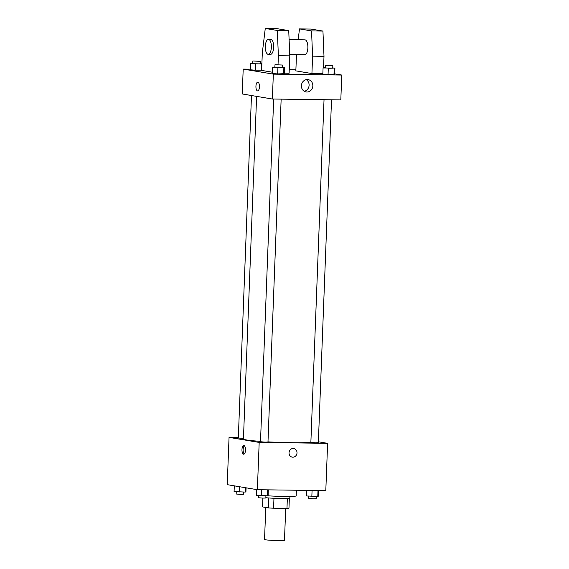 <?xml version="1.0" encoding="UTF-8"?>
<svg xmlns="http://www.w3.org/2000/svg" width="569" height="569" viewBox="0 0 569 569"><rect width="100%" height="100%" fill="white"/><g stroke="black" fill="none" stroke-linecap="round" stroke-linejoin="round"><path stroke-width="0.85" d="M265.773 507.456L264.542 539.512A9.979 0.569 2.2 0 0 265.389 539.775A9.979 0.569 2.2 0 0 276.555 540.529A9.979 0.569 2.2 0 0 284.479 540.28L285.709 508.373M287.345 498.472L286.968 508.394A13.4 0.761 2.2 0 0 288.967 508.174L289.344 498.309M286.968 508.394L273.582 508.217A13.4 0.761 2.2 0 1 268.433 507.904L262.544 506.915L262.878 498.11M273.959 498.28L273.582 508.217M268.817 497.975L268.433 507.904M289.906 496.453L289.841 498.117A13.72 0.782 -177.8 0 1 281.662 498.515A13.72 0.782 -177.8 0 1 265.837 497.711M267.444 495.784A19.958 1.131 2.2 0 0 296.172 495.869L296.385 490.229M256.292 494.34A19.958 1.131 2.2 0 0 256.292 494.361L256.477 489.56L256.256 495.307L267.409 495.805L268.113 495.464L268.326 489.852M318.384 441.786L327.616 443.336L325.802 490.613L257.366 489.71L227.23 484.66L229.051 437.383L238.34 437.504M327.616 443.336L259.187 442.426L257.366 489.71M289.031 452.782A4.367 3.983 -80.5 0 1 293.739 448.528A4.367 3.983 -80.5 0 1 296.947 453.493A4.367 3.983 -80.5 0 1 292.295 457.142A4.367 3.983 -80.5 0 1 289.031 452.782M256.605 96.381L243.44 439.019A34.922 1.984 2.2 0 0 246.398 439.937A34.922 1.984 2.2 0 0 260.517 441.38M267.985 441.857A34.922 1.984 2.2 0 0 310.873 442.319M259.187 442.426L229.051 437.383M324.031 99.703L310.866 442.405L315.375 442.789L318.348 442.689L331.521 99.803M273.668 99.042L260.502 441.736L265.005 442.12L267.978 442.028L281.15 99.141M243.461 438.415L238.319 438.023L251.477 95.521M243.902 445.506A4.367 1.764 90.8 0 1 245.495 450.015A4.367 1.764 90.8 0 1 243.674 454.226A4.367 1.764 90.8 0 1 241.967 449.837A4.367 1.764 90.8 0 1 243.795 445.491A4.367 1.764 90.8 0 1 243.902 445.506M244.257 453.991A4.367 1.764 90.8 0 1 243.119 449.851A4.367 1.764 90.8 0 1 244.364 445.74M293.739 448.528A4.367 3.983 -80.5 0 1 296.947 453.493A4.367 3.983 -80.5 0 1 292.295 457.142M334.7 73.856L341.77 75.044L340.81 99.924L272.38 99.02L242.245 93.97L243.198 69.091L250.303 69.183M301.399 85.713A6.259 5.711 -80.5 0 1 308.156 79.617A6.259 5.711 -80.5 0 1 312.751 86.73A6.259 5.711 -80.5 0 1 306.086 91.958A6.259 5.711 -80.5 0 1 301.399 85.713M341.77 75.044L273.333 74.134L272.38 99.02M304.273 91.296A6.259 5.711 99.5 0 0 309.017 86.104A6.259 5.711 99.5 0 0 306.229 79.653M289.251 69.695L295.894 69.788M259.45 86.837A4.367 1.764 90.8 0 1 257.636 90.905A4.367 1.764 90.8 0 1 255.929 86.524A4.367 1.764 90.8 0 1 257.75 82.178A4.367 1.764 90.8 0 1 259.45 86.837M273.333 74.134L243.198 69.091M257.75 82.178A4.367 1.764 -89.2 0 0 255.929 86.524A4.367 1.764 -89.2 0 0 257.636 90.905M322.829 74.176L328.05 74.596L322.829 74.176L323.071 67.96L325.269 67.64M334.679 74.333L328.05 74.596L334.679 74.333L334.921 68.116L323.071 67.96M250.282 69.795L255.509 70.215L250.282 69.795L250.524 63.572L252.721 63.259M261.64 70.193L255.509 70.215L261.64 70.193M272.466 73.515L277.686 73.927L272.466 73.515L272.7 67.291L274.898 66.971M284.315 73.671L277.686 73.927L284.315 73.671L284.557 67.448L272.7 67.291M322.851 73.707L311.926 73.565L295.852 70.869L296.47 54.702M272.508 72.242L261.633 70.414L262.302 52.995L265.268 28.45L276.676 28.599L288.732 30.619L289.785 55.84L289.116 73.259L284.336 73.195M304.557 54.795A7.482 3.023 -89.2 0 0 304.742 54.816A7.482 3.023 -89.2 0 0 307.872 47.369A7.482 3.023 -89.2 0 0 304.941 39.851L289.109 39.638M311.926 73.565L312.594 56.146L311.542 30.925L299.486 28.905L298.177 39.759M268.447 39.368L270.723 39.396A7.482 3.023 90.8 0 1 273.639 47.383A7.482 3.023 90.8 0 1 270.531 54.361L268.248 54.332A7.482 3.023 90.8 0 1 265.318 46.807A7.482 3.023 90.8 0 1 268.447 39.368A7.482 3.023 90.8 0 1 271.356 47.355A7.482 3.023 90.8 0 1 268.248 54.332M265.268 28.45L277.323 30.47L278.376 55.691L278.035 64.646M299.486 28.905L310.894 29.055L322.943 31.075L323.996 56.295L323.562 67.718M323.996 56.295L312.594 56.146M322.943 31.075L311.542 30.925M288.732 30.619L277.323 30.47M289.785 55.84L278.376 55.691M246.085 487.818L245.929 491.744L245.232 492.085L234.079 491.588L234.3 485.848M245.395 487.704L245.232 492.085M239.506 486.715L239.3 492.007M236.256 491.765L236.171 494.013L240.673 494.397L243.646 494.297L243.731 492.064M267.636 489.845L267.409 495.805M261.712 489.767L261.484 495.72M258.44 495.478L258.347 497.726L262.857 498.11L265.83 498.017L265.915 495.784M318.697 490.521L318.476 496.125L317.772 496.467L306.627 495.969L306.84 490.364M318.007 490.514L317.772 496.467M312.075 490.435L311.848 496.388M308.803 496.147L308.718 498.394L313.22 498.778L316.193 498.686L316.279 496.445M261.882 63.97L250.524 63.572M260.197 63.557L261.896 63.692M252.807 61.018L252.707 63.508L257.216 63.892L260.189 63.799L260.282 61.31L252.807 61.018L260.282 61.31M261.669 64.069L261.434 70.293M255.744 63.991L255.509 70.215M282.373 67.27L284.557 67.448M274.983 64.738L274.891 67.227L279.393 67.604L282.366 67.512L282.459 65.022L274.983 64.738L282.459 65.022M283.853 67.789L283.611 74.006M277.928 67.711L277.686 73.927M332.744 67.939L334.921 68.116M325.354 65.407L325.255 67.889L329.764 68.273L332.73 68.18L332.829 65.691L325.354 65.407L332.829 65.691M334.216 68.451L333.982 74.674M328.292 68.372L328.05 74.596M304.742 54.816L289.728 54.617"/></g></svg>
